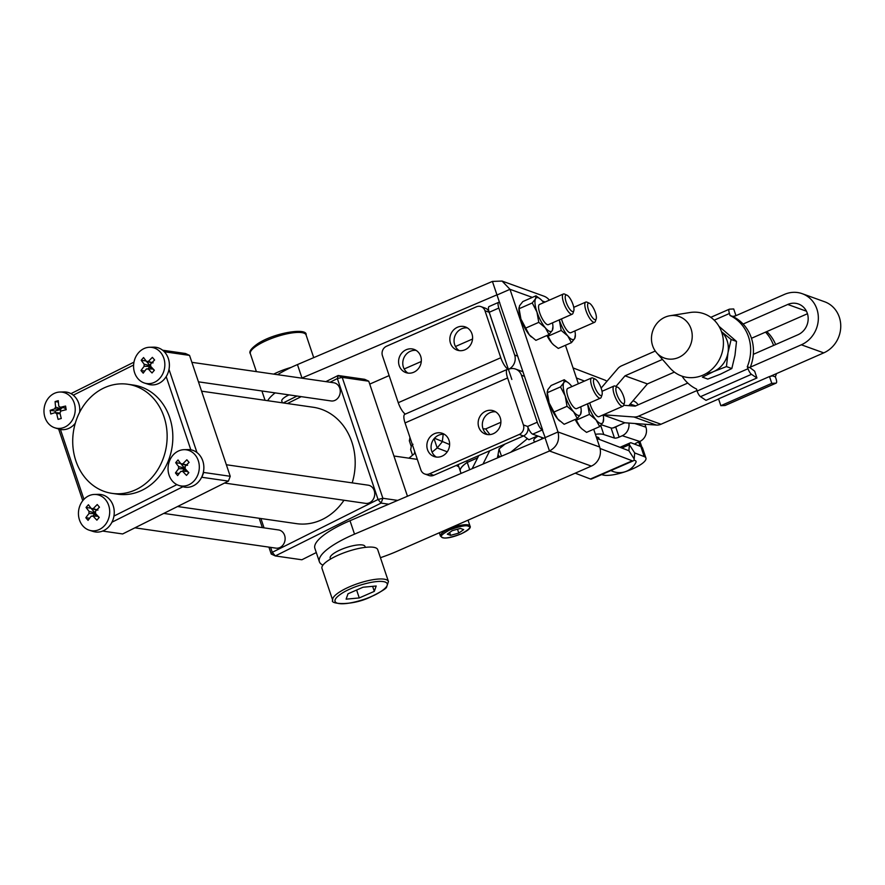 <?xml version="1.0" encoding="UTF-8"?>
<svg xmlns="http://www.w3.org/2000/svg" width="885" height="885" viewBox="0 0 885 885"><rect width="100%" height="100%" fill="white"/><g stroke="black" fill="none" stroke-linecap="round" stroke-linejoin="round"><path stroke-width="1.33" d="M610.96 470.543A13.474 3.573 161.4 0 0 611.236 470.709A18.375 18.375 0 0 0 635.928 462.401A13.474 3.573 161.4 0 0 633.859 460.288M412.532 455.222L410.662 449.668L411.425 445.763L412.996 444.259M415.098 452.744A14.702 3.905 161.4 0 0 414.291 453.784L414.766 451.759M601.745 474.548L602.364 474.78A23.884 6.339 161.4 0 0 628.804 470.455A23.884 6.339 161.4 0 0 645.928 458.076A23.884 6.339 161.4 0 0 644.225 456.594L634.689 452.943L634.191 458.95A11.062 3.263 -113.5 0 1 633.295 460.842A11.062 3.263 -113.5 0 1 632.288 460.808L600.074 448.474M645.928 458.076L642.543 447.998A23.884 6.339 161.4 0 0 640.84 446.527L631.304 442.876A11.062 3.263 66.5 0 0 630.297 442.832A11.062 3.263 66.5 0 0 629.401 444.724L628.903 450.731L596.789 438.44M575.217 473.176L590.428 478.995A11.062 3.263 66.5 0 0 591.434 479.028L633.295 460.842M497.635 457.169L498.034 454.647L499.627 456.903M498.244 457.49L497.525 456.472M527.36 438.728A23.884 6.339 161.4 0 0 526.929 439.071L510.966 452.058M538.124 436.117A13.474 3.573 161.4 0 0 534.518 441.349A18.375 18.375 0 0 0 535.27 441.703M505.07 444.038L499.04 448.938L498.034 454.647M501.463 456.118L499.04 448.938M606.844 381.424A11.062 3.263 66.5 0 0 605.174 380.218L573.049 367.917M601.557 387.608L600.838 387.331M584.487 381.07L576.445 377.995M415.198 453.054L409.855 457.401A23.884 6.339 161.4 0 0 408.959 458.176M443.208 434.258L442.301 441.737L437.201 447.965L434.081 438.695M447.257 451.815L437.201 447.965L432.079 452.135M449.624 444.535L434.491 438.219M452.191 530.69L460.388 528.422L463.685 529.617L458.795 533.08L450.598 535.348L447.301 534.164L452.191 530.69M449.646 532.505L450.598 535.348M458.795 533.08L457.501 529.219M442.677 537.505C444.635 538.777 450.775 537.582 461.096 533.909C469.271 529.462 471.683 526.907 468.309 526.265C466.362 524.993 460.222 526.188 449.89 529.861C441.715 534.308 439.303 536.863 442.677 537.505M487.513 434.557A12.313 11.251 109.8 0 1 482.402 423.229A12.313 11.251 109.8 0 1 489.925 412.72A12.313 11.251 109.8 0 1 495.7 411.857M493.299 433.705A12.313 11.251 -70.2 0 0 500.888 421.979A12.313 11.251 -70.2 0 0 493.686 410.872A12.313 11.251 -70.2 0 0 485.721 411.204A12.313 11.251 -70.2 0 0 478.132 422.93A12.313 11.251 -70.2 0 0 485.334 434.037A12.313 11.251 -70.2 0 0 493.299 433.705M436.25 457.036A12.313 11.251 109.8 0 1 431.139 445.708A12.313 11.251 109.8 0 1 438.661 435.199A12.313 11.251 109.8 0 1 444.436 434.336M442.024 456.184A12.313 11.251 -70.2 0 0 449.624 444.458A12.313 11.251 -70.2 0 0 442.423 433.351A12.313 11.251 -70.2 0 0 434.458 433.683A12.313 11.251 -70.2 0 0 426.858 445.409A12.313 11.251 -70.2 0 0 434.059 456.516A12.313 11.251 -70.2 0 0 442.024 456.184M523.024 371.766L515.557 369.067A11.062 10.111 -70.2 0 1 521.453 375.24L537.261 422.222A7.345 2.246 66.3 0 0 542.317 429.944L532.704 434.159L543.667 438.119M532.704 434.159A7.345 2.246 -113.7 0 1 527.648 426.437A7.345 6.715 109.8 0 1 523.455 435.973L519.252 434.458A7.345 6.715 -70.2 0 0 523.4 424.933L527.604 426.448L537.261 422.222M511.84 379.455L508.399 369.366A11.062 3.385 66.3 0 0 507.359 369.344A11.062 3.385 66.3 0 0 507.592 377.95L523.4 424.933M472.181 468.608L478.807 455.543M483.033 463.972L489.748 450.753M507.359 369.344L404.832 414.302A11.062 3.385 66.3 0 0 405.053 422.919L420.862 469.891A7.345 6.715 -70.2 0 0 424.778 473.995A7.345 6.715 -70.2 0 0 429.535 473.796L433.738 475.311L523.455 435.973M433.738 475.311A7.345 6.715 109.8 0 1 428.982 475.51L424.778 473.995M429.535 473.796L519.252 434.458M489.903 434.59L485.688 428.926L483.011 428.771M485.688 428.926L500.877 422.278L485.688 428.926M515.557 369.067A11.062 10.111 -70.2 0 0 508.399 369.366L489.184 312.272A7.345 6.715 -70.2 0 0 485.268 308.168L481.064 306.652A7.345 6.715 109.8 0 1 484.98 310.757L489.184 312.272M542.317 429.944L545.182 437.588L349.995 520.712A58.797 15.609 161.4 0 0 314.872 548.335L319.385 561.765A58.797 15.609 161.4 0 0 322.925 565.117M413.749 372.242A12.313 11.251 -70.2 0 0 421.337 360.527A12.313 11.251 -70.2 0 0 414.136 349.42A12.313 11.251 -70.2 0 0 406.171 349.752A12.313 11.251 -70.2 0 0 398.582 361.467A12.313 11.251 -70.2 0 0 405.784 372.574A12.313 11.251 -70.2 0 0 413.749 372.242M416.149 350.405A12.313 11.251 -70.2 0 0 410.374 351.268A12.313 11.251 -70.2 0 0 402.852 361.766A12.313 11.251 -70.2 0 0 407.963 373.105M465.012 349.763A12.313 11.251 -70.2 0 0 472.601 338.048A12.313 11.251 -70.2 0 0 465.399 326.941A12.313 11.251 -70.2 0 0 457.434 327.273A12.313 11.251 -70.2 0 0 449.845 338.988A12.313 11.251 -70.2 0 0 457.047 350.095A12.313 11.251 -70.2 0 0 465.012 349.763M467.424 327.926A12.313 11.251 -70.2 0 0 461.638 328.789A12.313 11.251 -70.2 0 0 454.127 339.287A12.313 11.251 -70.2 0 0 459.226 350.626M624.467 402.786L623.648 405.253A11.029 3.374 -113.7 0 1 623.505 405.607A11.029 3.374 -113.7 0 1 622.896 406.226A11.029 3.374 -113.7 0 1 615.927 398.681A11.029 3.374 -113.7 0 1 613.427 386.645A11.029 3.374 -113.7 0 1 614.035 386.026A11.029 3.374 -113.7 0 1 615.263 386.125L617.63 387.199A8.983 2.755 -113.7 0 1 622.763 394.245A8.983 2.755 -113.7 0 1 624.467 402.786A8.983 2.755 -113.7 0 1 624.345 403.073A8.983 2.755 -113.7 0 1 618.659 398.383A8.983 2.755 -113.7 0 1 616.137 387.619A8.983 2.755 -113.7 0 1 617.63 387.199M622.896 406.226L599.034 416.68A11.029 3.374 -113.7 0 1 589.753 402.841M573.812 310.757L572.993 313.224A11.029 3.374 -113.7 0 1 572.838 313.578A11.029 3.374 -113.7 0 1 572.23 314.186A11.029 3.374 -113.7 0 1 565.272 306.652A11.029 3.374 -113.7 0 1 562.772 294.605A11.029 3.374 -113.7 0 1 563.38 293.997A11.029 3.374 -113.7 0 1 564.608 294.097L566.975 295.17A8.983 2.755 -113.7 0 1 572.097 302.205A8.983 2.755 -113.7 0 1 573.812 310.757A8.983 2.755 -113.7 0 1 573.69 311.044A8.983 2.755 -113.7 0 1 568.004 306.354A8.983 2.755 -113.7 0 1 565.482 295.579A8.983 2.755 -113.7 0 1 566.975 295.17M563.38 293.997L539.518 304.462A11.029 3.374 66.3 0 0 538.91 305.071A11.029 3.374 66.3 0 0 541.421 317.107A11.029 3.374 66.3 0 0 548.379 324.651L572.23 314.186M596.213 318.832L595.395 321.299A11.029 3.374 -113.7 0 1 595.251 321.653A11.029 3.374 -113.7 0 1 594.643 322.273A11.029 3.374 -113.7 0 1 587.673 314.739A11.029 3.374 -113.7 0 1 585.173 302.692A11.029 3.374 -113.7 0 1 585.781 302.084A11.029 3.374 -113.7 0 1 587.009 302.183L589.377 303.245A8.983 2.755 -113.7 0 1 594.51 310.292A8.983 2.755 -113.7 0 1 596.213 318.832A8.983 2.755 -113.7 0 1 596.092 319.131A8.983 2.755 -113.7 0 1 590.406 314.429A8.983 2.755 -113.7 0 1 587.883 303.666A8.983 2.755 -113.7 0 1 589.377 303.245M561.499 318.899A11.029 3.374 66.3 0 0 570.781 332.738L594.643 322.273M602.065 394.699L601.247 397.166A11.029 3.374 -113.7 0 1 601.092 397.52A11.029 3.374 -113.7 0 1 600.484 398.139A11.029 3.374 -113.7 0 1 593.525 390.595A11.029 3.374 -113.7 0 1 591.025 378.559A11.029 3.374 -113.7 0 1 591.634 377.939A11.029 3.374 -113.7 0 1 592.861 378.05L595.229 379.112A8.983 2.755 -113.7 0 1 600.351 386.159A8.983 2.755 -113.7 0 1 602.065 394.699A8.983 2.755 -113.7 0 1 601.944 394.987A8.983 2.755 -113.7 0 1 596.247 390.296A8.983 2.755 -113.7 0 1 593.735 379.532A8.983 2.755 -113.7 0 1 595.229 379.112M591.634 377.939L567.772 388.404A11.029 3.374 66.3 0 0 567.163 389.024A11.029 3.374 66.3 0 0 569.663 401.06A11.029 3.374 66.3 0 0 576.633 408.604L600.484 398.139M332.716 600.273L321.985 568.38A29.404 7.81 -18.6 0 1 342.949 553.191A29.404 7.81 -18.6 0 1 375.517 547.771A29.404 7.81 -18.6 0 1 377.707 549.618L388.449 581.522A29.404 7.81 161.4 0 0 386.247 579.675A29.404 7.81 161.4 0 0 349.453 586.832A29.404 7.81 161.4 0 0 332.716 600.273C329.165 603.902 351.721 606.623 371.755 596.401C381.523 591.49 386.479 588.381 386.623 587.076L388.449 581.522M330.492 559.088L330.171 558.147A18.375 4.879 -18.6 0 1 340.625 549.74A18.375 4.879 -18.6 0 1 364.996 546.421L365.317 547.361M291.187 367.375A29.404 7.81 161.4 0 0 273.686 374.112M277.569 374.676A58.797 15.609 -18.6 0 1 297.448 364.576L492.414 281.419L502.072 281.065L509.992 289.318L557.992 431.969C559.895 440.442 557.063 446.781 549.485 450.996L354.52 534.142A58.797 15.609 161.4 0 0 319.385 561.765M582.053 429.026A18.375 5.62 -113.7 0 1 581.854 428.849L586.545 432.367L599.698 426.603L603.006 422.388L603.437 419.435M599.698 426.603L596.003 419.866L589.432 414.379L587.529 403.826A18.375 5.62 66.3 0 0 587.607 404.058A18.375 5.62 66.3 0 0 596.003 419.866A18.375 5.62 66.3 0 0 603.006 422.388A18.375 5.62 66.3 0 0 603.603 419.313A18.375 5.62 66.3 0 0 603.15 414.877M582.153 429.114L579.974 426.891L576.279 420.154L589.432 414.379M581.854 428.849A18.375 5.62 -113.7 0 1 579.974 426.891A18.375 5.62 -113.7 0 1 575.161 419.457M492.414 281.419L542.649 430.066M496.939 294.849L301.973 378.006A58.797 15.609 -18.6 0 0 301.641 378.138M267.701 400.695A58.797 15.609 -18.6 0 1 275.135 392.885M472.557 339.01L455.454 346.511M421.282 361.489L404.18 368.99M389.123 375.594L369.731 384.101M289.008 394.887A14.702 3.905 161.4 0 0 281.806 401.082L282.392 402.808M265.058 400.308L262.325 392.188A58.797 15.609 -18.6 0 1 262.104 391.004M380.428 557.694A58.797 15.609 161.4 0 0 397.52 551.09L591.346 466.096A14.735 13.474 -70.2 0 0 599.665 447.002L593.691 429.236M549.375 300.137A14.735 13.474 -70.2 0 0 543.81 296.132L502.072 281.065M531.398 336.997A18.375 5.62 -113.7 0 1 531.199 336.82A18.375 5.62 -113.7 0 1 529.318 334.862A18.375 5.62 -113.7 0 1 520.922 319.054A18.375 5.62 -113.7 0 1 518.931 308.854L518.953 307.781L519.097 308.732L532.25 302.958L535.558 298.754L535.989 295.789L540.68 299.318A18.375 5.62 66.3 0 0 535.558 298.754A18.375 5.62 66.3 0 0 536.952 312.029L532.25 302.958M553.811 345.084A18.375 5.62 -113.7 0 1 553.601 344.896A18.375 5.62 -113.7 0 1 551.731 342.938A18.375 5.62 -113.7 0 1 546.908 335.503M559.652 420.95A18.375 5.62 -113.7 0 1 559.442 420.762A18.375 5.62 -113.7 0 1 557.572 418.804A18.375 5.62 -113.7 0 1 549.176 403.007A18.375 5.62 -113.7 0 1 547.184 392.807L547.207 391.723L547.35 392.686L560.504 386.911L563.811 382.696L564.243 379.742L568.933 383.26A18.375 5.62 66.3 0 0 563.811 382.696A18.375 5.62 66.3 0 0 565.205 395.971L560.504 386.911M578.381 383.758L565.438 345.294M591.346 466.096L549.485 450.996L544.961 437.566M350.714 588.757C343.159 591.733 329.718 600.141 337.085 603.105C345.128 605.783 364.863 599.676 371.578 596.401C379.134 593.426 392.575 585.018 385.207 582.053C377.176 579.376 357.429 585.483 350.714 588.757M372.618 586.335L374.311 591.357L359.277 597.939L356.611 590.029M359.277 597.939L346.112 599.156L347.982 593.802L363.016 587.231L376.18 586.003L374.311 591.357M542.317 438.695L541.72 437.411M541.189 437.223A18.375 5.62 66.3 0 0 542.14 438.772M537.593 435.929L528.887 439.745L524.197 436.216A18.375 5.62 -113.7 0 1 523.776 435.818M577.297 418.516L573.591 411.779A18.375 5.62 66.3 0 0 580.593 414.302L577.297 418.516L564.132 424.291L557.572 418.804L549.176 403.007L547.35 392.686L547.782 389.721L551.09 385.517L564.243 379.742M580.748 406.79A18.375 5.62 66.3 0 1 581.202 411.226A18.375 5.62 66.3 0 1 580.593 414.302L581.036 411.348M573.591 411.779L567.031 406.292L565.205 395.971A18.375 5.62 66.3 0 0 573.591 411.779M553.877 412.067L567.031 406.292M571.898 386.601A18.375 5.62 66.3 0 0 570.814 385.229A18.375 5.62 66.3 0 0 568.933 383.26M553.601 344.896L558.291 348.424L571.444 342.65L574.752 338.446L575.184 335.481M571.444 342.65L567.75 335.913L561.19 330.437L559.276 319.872A18.375 5.62 66.3 0 0 559.353 320.116A18.375 5.62 66.3 0 0 567.75 335.913A18.375 5.62 66.3 0 0 574.752 338.446A18.375 5.62 66.3 0 0 575.35 335.36A18.375 5.62 66.3 0 0 574.896 330.924M553.899 345.161L551.731 342.938L548.025 336.2L561.19 330.437M549.043 334.563L545.337 327.826A18.375 5.62 66.3 0 0 552.34 330.359L549.043 334.563L535.89 340.338L529.318 334.862L520.922 319.054L519.097 308.732L519.539 305.779L522.836 301.564L535.989 295.789M552.494 322.848A18.375 5.62 66.3 0 1 552.948 327.284A18.375 5.62 66.3 0 1 552.34 330.359L552.782 327.406M545.337 327.826L538.777 322.35L536.952 312.029A18.375 5.62 66.3 0 0 545.337 327.826M525.624 328.125L538.777 322.35M543.644 302.648A18.375 5.62 66.3 0 0 542.56 301.276A18.375 5.62 66.3 0 0 540.68 299.318M405.352 414.08A11.062 3.385 -113.7 0 1 398.25 402.697L382.442 355.726A7.345 6.715 109.8 0 1 386.59 346.201L476.307 306.852A7.345 6.715 109.8 0 1 481.064 306.652M398.25 402.697L500.788 357.739A11.062 3.385 -113.7 0 0 508.399 369.366A11.062 10.111 109.8 0 0 514.65 355.029L498.841 308.057A7.345 2.246 -113.7 0 1 498.686 302.327A7.345 2.246 -113.7 0 1 499.383 302.349L499.704 302.46M498.686 302.327L489.073 306.542A7.345 2.246 66.3 0 0 489.228 312.272L498.841 308.057M505.014 359.288L489.228 312.272M500.788 357.739L484.98 310.757M598.968 439.27A16.538 4.392 161.4 0 0 596.269 436.913M634.667 444.159A3.673 0.973 -18.6 0 1 636.581 442.898L639.767 441.482L622.288 435.719L619.113 437.135A3.673 0.973 -18.6 0 1 614.478 438.064L603.791 434.546A23.519 6.25 161.4 0 0 603.692 434.513A23.519 6.25 161.4 0 0 595.384 434.292M618.814 425.397L615.717 427.057A3.673 0.973 161.4 0 1 611.081 427.986L601.335 424.778M603.791 434.546L600.738 425.475M634.788 423.495L645.917 427.167L644.922 424.236M622.288 435.719A11.029 10.023 -71.7 0 0 628.859 423.063M632.996 400.772L633.052 400.794A11.029 10.023 108.3 0 1 638.118 404.843M645.917 427.167A11.029 10.023 108.3 0 1 639.767 441.482M656.615 352.75L670 368.038A33.077 30.234 -70.2 0 0 703.022 375.129A33.077 30.234 -70.2 0 0 722.724 336.068A33.077 30.234 -70.2 0 0 690.034 312.516L669.967 315.735A22.048 20.156 -70.2 0 0 665.066 317.184A22.048 20.156 -70.2 0 0 656.615 352.75A22.048 20.156 -70.2 0 0 678.629 357.474A22.048 20.156 -70.2 0 0 691.76 331.444A22.048 20.156 -70.2 0 0 669.967 315.735M725.379 405.341A5.509 1.681 -113.7 0 1 725.213 405.452A5.509 1.681 -113.7 0 1 725.014 405.496L720.844 405.684L718.543 398.869L769.496 376.534L772.594 375.882L775.404 376.899L776.045 378.824A5.509 1.681 66.3 0 1 776.156 383.105L725.213 405.452M725.014 405.496L775.968 383.15A5.509 1.681 66.3 0 0 776.156 383.105M775.968 383.15L771.786 383.338L769.496 376.534M720.844 405.684L771.786 383.338M772.738 375.24A40.422 36.96 109.8 0 1 772.45 375.948L772.594 375.882M765.525 332.129A40.422 36.96 109.8 0 1 773.567 345.449M766.775 331.576A40.422 36.96 109.8 0 1 775.636 344.542M776.499 373.592A40.422 36.96 109.8 0 1 775.293 376.855M735.966 315.657L733.709 308.965L729.539 309.153A5.509 1.681 66.3 0 0 729.34 309.197A5.509 1.681 66.3 0 0 729.45 313.489L714.195 320.171M697.092 391.059L748.035 368.713L747.394 366.788L750.192 367.795L754.651 371.18L756.94 377.983L705.998 400.33L700.522 396.657A5.509 1.681 -113.7 0 1 697.092 391.059L696.595 389.068A40.422 36.96 -70.2 0 1 682.058 376.169M748.035 368.713A5.509 1.681 66.3 0 0 751.465 374.322L700.522 396.657M756.94 377.983L751.465 374.322M735.667 315.79L732.902 316.421L729.959 315.48A40.422 36.96 -70.2 0 1 747.25 366.855L747.394 366.788M730.103 315.414L729.45 313.489M729.959 315.48L732.902 316.421M750.093 367.762A40.422 36.96 -70.2 0 0 732.758 316.487M706.473 373.359A23.884 21.837 -70.2 0 0 713.62 371.567A23.884 21.837 -70.2 0 0 727.979 352.75A23.884 21.837 -70.2 0 0 721.496 331.709M721.474 331.643L731.132 339.497L727.979 352.75L726.452 366.589L713.62 371.567L702.402 377.143L707.779 379.079L720.622 374.101L731.829 368.536L734.981 355.272L736.508 341.433L719.361 326.642M731.132 339.497L736.508 341.433M726.452 366.589L731.829 368.536M191.879 362.33L333.711 382.762A9.182 7.843 98.2 0 1 338.114 385.252A9.182 7.843 98.2 0 1 339.342 395.794A9.182 7.843 98.2 0 1 331.09 400.949L198.45 381.833M154.189 370.472L152.972 369.045A3.131 2.666 -81.8 0 0 153.171 369.001M147.839 368.956L150.019 366.445A3.131 2.666 -81.8 0 0 152.01 369.012M137.872 378.57A18.253 15.576 -81.8 0 0 144.432 383.028A18.253 15.576 -81.8 0 0 159.975 378.094A18.253 15.576 -81.8 0 0 160.55 352.352A18.253 15.576 -81.8 0 0 149.576 347.263A18.253 15.576 -81.8 0 0 138.447 352.827A18.253 15.576 -81.8 0 0 137.872 378.57M152.386 362.883L146.6 361.522A3.839 3.274 -81.8 0 1 148.315 361.478A3.839 3.274 -81.8 0 1 148.359 361.489A47.137 19.647 139.6 0 1 152.386 357.363A46.341 14.193 41.1 0 0 154.621 359.974A47.137 19.647 -40.4 0 0 150.594 364.111A3.839 3.274 -81.8 0 1 150.538 366.158A47.137 14.768 -139.1 0 0 154.388 370.251A46.341 18.994 139.4 0 0 153.193 371.611A46.341 18.994 139.4 0 0 152.032 372.972A47.137 14.768 40.9 0 1 148.193 368.879A3.839 3.274 -81.8 0 1 147.22 369.034A3.839 3.274 -81.8 0 1 146.434 368.912L147.917 368.956M146.6 361.522A47.137 14.768 -139.1 0 1 143.569 357.551A46.341 19.636 -40.3 0 0 142.363 358.901A46.341 19.636 -40.3 0 0 141.213 360.261A47.137 14.768 40.9 0 0 144.244 364.244A3.839 3.274 -81.8 0 0 144.2 366.29A47.137 19.647 139.6 0 0 140.98 370.538A46.341 14.835 -139.3 0 0 143.215 373.16A47.137 19.647 -40.4 0 1 146.434 368.912M144.432 383.028L148.215 384.245A18.928 16.151 -81.8 0 0 150.472 384.765A18.928 16.151 -81.8 0 0 167.486 374.156A18.928 16.151 -81.8 0 0 164.931 352.44A18.928 16.151 -81.8 0 0 155.871 347.296A18.928 16.151 -81.8 0 0 153.559 347.163L149.576 347.263M178.892 485.445A18.253 15.576 -81.8 0 0 194.434 480.511A18.253 15.576 -81.8 0 0 195.021 454.768A18.253 15.576 -81.8 0 0 184.047 449.68A18.253 15.576 -81.8 0 0 172.918 455.244A18.253 15.576 -81.8 0 0 172.332 480.986A18.253 15.576 -81.8 0 0 178.892 485.445L182.686 486.661A18.928 16.151 -81.8 0 0 184.943 487.181A18.928 16.151 -81.8 0 0 201.968 476.572A18.928 16.151 -81.8 0 0 199.424 454.868A18.928 16.151 -81.8 0 0 190.817 449.79L166.192 376.623A18.928 16.151 -81.8 0 0 164.953 352.451A18.928 16.151 -81.8 0 0 155.893 347.307A18.928 16.151 -81.8 0 0 155.882 347.307L155.871 347.296M99.043 517.659L97.826 516.232A3.131 2.666 -81.8 0 0 98.036 516.187M92.704 516.143L94.872 513.632A3.131 2.666 -81.8 0 0 96.874 516.209M82.725 525.756A18.253 15.576 -81.8 0 0 89.285 530.215A18.253 15.576 -81.8 0 0 104.828 525.281A18.253 15.576 -81.8 0 0 105.415 499.549A18.253 15.576 -81.8 0 0 94.441 494.449A18.253 15.576 -81.8 0 0 83.312 500.025A18.253 15.576 -81.8 0 0 82.725 525.756M97.25 510.07L91.454 508.72A3.839 3.274 -81.8 0 1 93.168 508.665A3.839 3.274 -81.8 0 1 93.213 508.676A47.137 19.647 139.6 0 1 97.25 504.55A46.341 14.193 41.1 0 0 99.474 507.171A47.137 19.647 -40.4 0 0 95.447 511.298A3.839 3.274 -81.8 0 1 95.403 513.344A47.137 14.768 -139.1 0 0 99.242 517.437A46.341 18.994 139.4 0 0 98.047 518.798A46.341 18.994 139.4 0 0 96.896 520.159A47.137 14.768 40.9 0 1 93.047 516.066A3.839 3.274 -81.8 0 1 92.084 516.221A3.839 3.274 -81.8 0 1 91.288 516.099L92.77 516.143M91.454 508.72A47.137 14.768 -139.1 0 1 88.423 504.738A46.341 19.636 -40.3 0 0 87.228 506.098A46.341 19.636 -40.3 0 0 86.066 507.459A47.137 14.768 40.9 0 0 89.108 511.43A3.839 3.274 -81.8 0 0 89.053 513.488A47.137 19.647 139.6 0 0 85.834 517.736A46.341 14.835 -139.3 0 0 88.069 520.347A47.137 19.647 -40.4 0 1 91.288 516.099M89.285 530.215L93.069 531.431A18.928 16.151 -81.8 0 0 95.337 531.951A18.928 16.151 -81.8 0 0 113.955 516.066A18.928 16.151 -81.8 0 0 109.817 499.638A18.928 16.151 -81.8 0 0 100.735 494.494A18.928 16.151 -81.8 0 0 98.412 494.35L94.441 494.449M95.348 531.962L95.337 531.951A18.928 16.151 -81.8 0 0 95.348 531.962A18.928 16.151 -81.8 0 0 112.34 521.342A18.928 16.151 -81.8 0 0 109.795 499.638A18.928 16.151 -81.8 0 0 100.746 494.494A18.928 16.151 -81.8 0 0 100.735 494.494L100.735 494.494M188.66 472.889L187.443 471.462A3.131 2.666 -81.8 0 0 187.642 471.417M182.31 471.373L184.489 468.862A3.131 2.666 -81.8 0 0 186.481 471.428M185.706 465.831A3.131 2.666 -81.8 0 0 185.098 466.483A3.839 3.274 -81.8 0 1 185.009 468.574A47.137 14.768 -139.1 0 0 188.859 472.667A46.341 18.994 139.4 0 0 187.653 474.028A46.341 18.994 139.4 0 0 186.503 475.389A47.137 14.768 40.9 0 1 182.664 471.296A3.839 3.274 -81.8 0 1 181.691 471.451A3.839 3.274 -81.8 0 1 180.894 471.329L182.376 471.373M186.857 465.3L181.071 463.939A47.137 14.768 -139.1 0 1 178.029 459.968A46.341 19.636 -40.3 0 0 176.834 461.317A46.341 19.636 -40.3 0 0 175.684 462.689A47.137 14.768 40.9 0 0 178.715 466.66A3.839 3.274 -81.8 0 0 178.67 468.707A47.137 19.647 139.6 0 0 175.451 472.955A46.341 14.835 -139.3 0 0 177.675 475.577A47.137 19.647 -40.4 0 1 180.894 471.329M190.817 449.79A18.928 16.151 -81.8 0 0 190.364 449.724A18.928 16.151 -81.8 0 0 190.352 449.724A18.928 16.151 -81.8 0 0 188.018 449.58L184.047 449.68M184.965 487.181L184.943 487.181A18.928 16.151 -81.8 0 0 184.965 487.181A18.928 16.151 -81.8 0 0 201.946 476.572A18.928 16.151 -81.8 0 0 199.402 454.857A18.928 16.151 -81.8 0 0 190.341 449.724L190.364 449.724M62.326 407.786A3.131 2.666 -81.8 0 0 60.545 411.912M56.629 392.531A18.253 15.576 -81.8 0 0 44.25 414.49A18.253 15.576 -81.8 0 0 54.815 427.798A18.253 15.576 -81.8 0 0 62.569 427.931A18.253 15.576 -81.8 0 0 74.948 405.983A18.253 15.576 -81.8 0 0 59.97 392.033A18.253 15.576 -81.8 0 0 56.629 392.531M59.97 413.029L55.279 412.587A47.137 8.618 -9.5 0 0 50.777 414.003A46.341 22.944 -105.6 0 1 50.445 412.167A46.341 22.944 -105.6 0 1 50.157 410.33L55.113 411.016L55.368 412.598M60.103 413.627L56.74 413.66A47.137 23.01 74.5 0 0 58.089 419.368A46.341 8.153 170.2 0 1 61.275 418.494A47.137 23.01 -105.5 0 1 59.926 412.775A3.839 3.274 -81.8 0 0 60.91 411.027A47.137 8.618 -9.5 0 1 66.22 409.722A46.341 22.313 74.6 0 1 65.888 407.885A46.341 22.313 74.6 0 1 65.601 406.06A47.137 8.618 170.5 0 0 60.291 407.354A3.839 3.274 -81.8 0 0 58.83 406.292A47.137 23.01 -105.5 0 1 58.288 400.695A46.341 8.795 -9.3 0 0 55.102 401.569A47.137 23.01 74.5 0 0 55.655 407.166A3.839 3.274 -81.8 0 0 54.66 408.914A47.137 8.618 170.5 0 0 50.157 410.33M79.683 412.211A18.928 16.151 -81.8 0 0 73.267 395.186A18.928 16.151 -81.8 0 0 66.287 392.077A18.928 16.151 -81.8 0 0 66.275 392.077A18.928 16.151 -81.8 0 0 63.952 391.933L59.97 392.033M82.759 500.678L58.653 429.026A18.928 16.151 -81.8 0 0 60.866 429.535L60.888 429.546A18.928 16.151 -81.8 0 0 60.888 429.546A18.928 16.151 -81.8 0 0 66.663 429.159A18.928 16.151 -81.8 0 0 75.313 423.185M79.661 412.255A18.928 16.151 -81.8 0 0 66.264 392.077L66.264 392.077M60.866 429.535A18.928 16.151 -81.8 0 0 66.641 429.159A18.928 16.151 -81.8 0 0 75.302 423.229M136.887 489.184A55.124 47.038 98.2 0 1 112.074 493.376A55.124 47.038 98.2 0 1 72.946 446.748A55.124 47.038 98.2 0 1 102.981 388.438A55.124 47.038 98.2 0 1 127.794 384.256A55.124 47.038 98.2 0 1 166.911 430.873A55.124 47.038 98.2 0 1 136.887 489.184M127.794 384.256L133.48 385.075A55.124 47.038 98.2 0 1 172.608 431.692A55.124 47.038 98.2 0 1 142.573 490.002A55.124 47.038 98.2 0 1 117.76 494.195L112.074 493.376M177.564 506.519L296.442 523.643A58.797 50.179 -81.8 0 0 322.914 519.174A58.797 50.179 -81.8 0 0 343.977 500.257M226.35 464.747L368.182 485.179A9.182 7.843 98.2 0 1 372.574 487.668A9.182 7.843 98.2 0 1 373.813 498.211A9.182 7.843 98.2 0 1 365.56 503.366L224.536 483.044M163.769 513.411L278.565 529.949A9.182 7.843 98.2 0 1 282.968 532.449A9.182 7.843 98.2 0 1 284.207 542.981A9.182 7.843 98.2 0 1 275.943 548.136L134.929 527.825M133.613 365.029L73.267 395.186M60.423 429.468L83.942 499.328M113.955 516.066L176.9 484.615M150.472 384.765L150.494 384.765A18.928 16.151 -81.8 0 0 150.494 384.765A18.928 16.151 -81.8 0 0 166.192 376.623M388.725 504.196L381.081 503.1L275.312 555.946L301.862 559.774L316.288 552.561M407.454 496.208L368.757 381.214L342.207 377.386L382.884 498.277L397.63 500.401M283.233 402.929L297.028 396.037M325.868 381.634L338.136 375.494L364.686 379.322L368.757 381.214M270.622 547.372L272.281 552.317L275.312 555.946L271.241 554.054L268.907 547.118M262.347 527.615L259.205 518.278M352.197 482.878A58.797 50.179 -81.8 0 0 313.213 407.255L201.592 391.17M271.241 554.054L272.281 552.317L378.05 499.472L337.373 378.581L330.061 382.231M301.221 396.646L287.426 403.538M260.92 518.533L264.051 527.858M342.207 377.386L338.136 375.494L337.373 378.581L342.207 377.386M382.884 498.277L378.05 499.472L381.081 503.1L382.884 498.277M102.638 531.066L122.65 533.954L228.418 481.108L230.233 476.285L189.545 355.394L185.485 353.502L162.63 350.217M189.545 355.394L164.344 351.765M228.418 481.108L201.88 477.28L203.683 472.457L230.233 476.285M169.002 369.399L196.979 452.534M203.461 471.816L203.307 472.546M70.966 393.637L133.978 362.142M182.941 486.739L111.941 522.216M55.113 411.016L60.667 409.478L54.66 408.914M55.102 401.569L58.388 402.089M55.655 407.166L61.076 408.759L60.855 407.476M60.291 407.354L65.91 408.029M55.279 412.587A3.839 3.274 -81.8 0 0 56.74 413.66M65.678 409.855A3.131 2.666 -81.8 0 0 64.859 408.317M181.071 463.939A3.839 3.274 -81.8 0 1 182.775 463.895A3.839 3.274 -81.8 0 1 182.83 463.906A47.137 19.647 139.6 0 1 186.857 459.78A46.341 14.193 41.1 0 0 189.091 462.39A47.137 19.647 -40.4 0 0 185.053 466.528M187.443 471.462L182.664 471.296M175.451 472.955L179.235 473.453M178.715 466.66L184.5 468.021A3.131 2.666 -81.8 0 0 184.489 468.862L178.67 468.707M175.684 462.689L180.64 463.408M185.065 466.539A3.131 2.666 -81.8 0 0 184.5 468.021L180.606 463.441M187.576 465.278L183.328 464.05M97.826 516.232L93.047 516.066M85.834 517.736L89.628 518.234M89.108 511.43L94.894 512.791A3.131 2.666 -81.8 0 0 94.872 513.632L89.053 513.488M86.066 507.459L91.022 508.178M95.447 511.309A3.131 2.666 -81.8 0 0 94.894 512.791L91 508.211M97.969 510.059L93.721 508.82M96.1 510.601A3.131 2.666 -81.8 0 0 95.491 511.253M152.972 369.045L148.193 368.879M140.98 370.538L144.764 371.036M144.244 364.244L150.041 365.605A3.131 2.666 -81.8 0 0 150.019 366.445L144.2 366.29M141.213 360.261L146.169 360.991M150.594 364.122A3.131 2.666 -81.8 0 0 150.041 365.605L146.136 361.025M153.116 362.861L148.868 361.633M151.235 363.414A3.131 2.666 -81.8 0 0 150.627 364.067M458.861 466.893A22.048 18.817 -81.8 0 0 456.162 465.477M477.679 457.777L467.236 462.357A33.077 8.784 161.4 0 0 460.3 471.163A33.077 8.784 161.4 0 0 460.311 471.196A33.077 8.784 -18.6 0 1 467.258 462.435L469.692 469.669M466.727 460.853L467.236 462.357M613.095 427.909L624.799 422.776L656.338 425.065A11.029 10.078 -70.2 0 0 660.995 424.247L718.587 398.991M467.258 462.435L477.623 457.877M769.828 376.523L823.747 352.872A27.557 25.2 -70.2 0 0 840.75 326.631A27.557 25.2 -70.2 0 0 824.621 301.763L802.219 293.687A27.557 25.2 -70.2 0 0 784.387 294.428L733.377 316.797M807.463 313.733L751.476 338.291M674.37 372.098L647.422 383.913L628.815 405.662M750.336 367.164L801.345 344.796A27.557 25.2 -70.2 0 0 818.348 318.545A27.557 25.2 -70.2 0 0 802.219 293.687M753.323 354.332L797.96 334.751A16.572 15.156 -70.2 0 0 808.182 318.976A16.572 15.156 -70.2 0 0 798.491 304.02A16.572 15.156 -70.2 0 0 787.772 304.462L743.123 324.043M603.415 414.766L633.937 416.979A11.029 10.078 -70.2 0 0 638.594 416.16L696.926 390.573M623.637 405.286L635.198 406.126L687.778 383.072M655.276 351.035L621.646 365.793A11.029 10.078 -70.2 0 0 617.697 368.735L601.125 388.106M662.456 359.421L625.02 375.826L615.938 386.435M440.409 536.022L442.08 537.527C448.308 540.447 473.187 530.292 470.012 526.066A15.62 4.148 161.4 0 0 468.829 525.07A15.62 4.148 161.4 0 0 449.259 528.898A15.62 4.148 161.4 0 0 440.409 536.022L439.314 532.77M411.204 446.372L409.412 441.04A14.702 3.905 -18.6 0 1 410.408 438.805M526.929 439.071L526.641 438.208M632.288 460.808L590.428 478.995M634.191 458.95L628.892 450.731M634.689 452.943L629.401 444.724L621.812 448.02M644.225 456.594L640.84 446.527M409.855 457.401L410.175 458.353M405.053 422.919L507.592 377.95M521.453 375.24L524.573 376.368M257.491 345.272A29.404 7.81 -18.6 0 1 297.006 332.439A29.404 7.81 -18.6 0 1 306.088 334.973C307.914 327.439 274.66 332.472 257.8 343.668C251.207 348.336 248.729 351.688 250.355 353.723A29.404 7.81 -18.6 0 1 257.491 345.272M354.52 534.142L349.995 520.712M545.127 301.995L542.306 300.977M532.35 297.393L509.992 289.318L497.171 294.937M599.665 447.002L557.992 431.969L545.182 437.588M297.448 364.576L301.973 378.006M514.65 355.029L517.769 356.157M638.693 441.958L640.143 446.261M614.478 438.064L611.081 427.986M619.113 437.135L615.717 427.057M635.718 405.894L630.175 404.069M624.799 422.776L603.172 414.976L624.81 422.776M823.747 352.872L801.345 344.796M660.995 424.247L638.594 416.16M656.338 425.065L633.937 416.979M806.456 311.21L787.772 304.462M647.422 383.913L625.02 375.826L647.411 383.924M409.921 437.367L409.412 441.04M619.987 447.312L630.297 442.832M468.032 520.17L470.012 526.066M256.385 371.623L250.355 353.723M603.603 419.313L603.592 420.386M313.71 357.628L306.088 334.973M581.202 411.226L581.179 412.31M575.35 335.36L575.339 336.444M585.781 302.084L573.757 307.349M552.948 327.284L552.926 328.357M614.035 386.026L602.01 391.303M641.846 447.069L639.932 441.405M729.34 309.197L710.799 317.328M54.815 427.798L58.609 429.015M393.925 456.007L417.322 459.381M460.322 471.229L461.041 473.353M460.3 471.163L458.098 464.625"/></g></svg>
